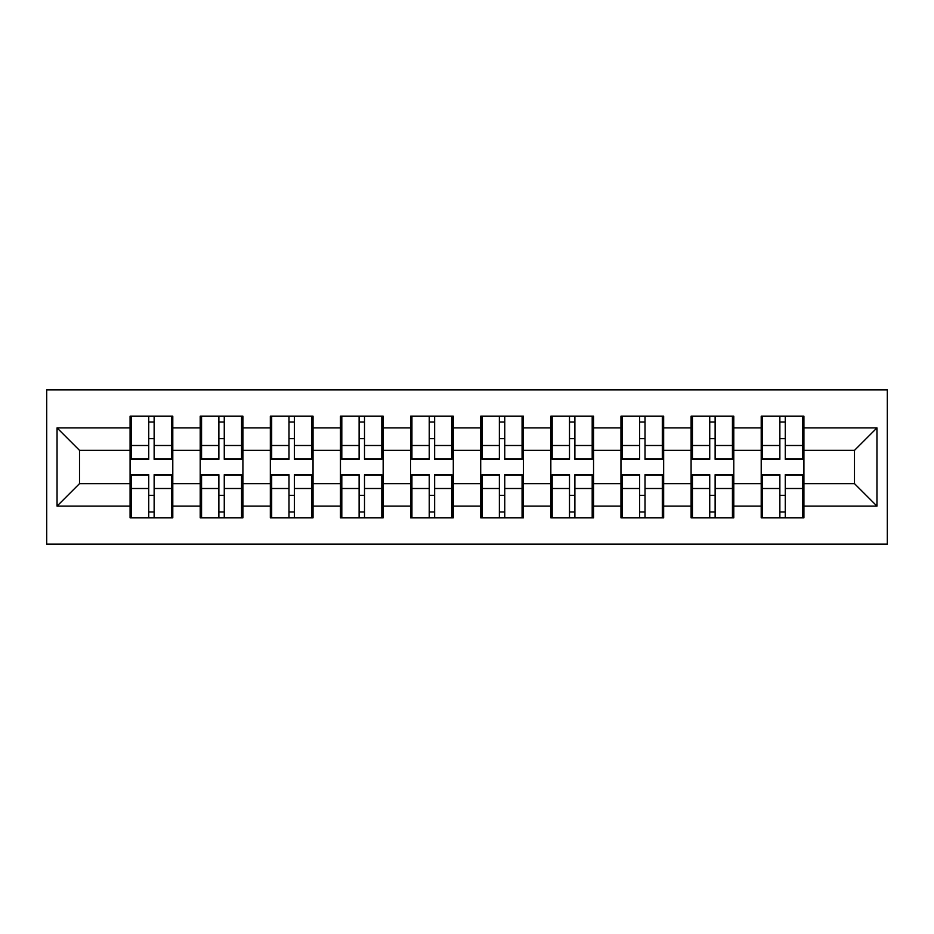 <?xml version="1.0" encoding="UTF-8"?>
<svg xmlns="http://www.w3.org/2000/svg" width="934" height="934" viewBox="0 0 934 934"><rect width="100%" height="100%" fill="white"/><g stroke="black" fill="none" stroke-linecap="round" stroke-linejoin="round"><path stroke-width="1.4" d="M46.7 544.09L887.3 544.09L887.3 389.91L46.7 389.91L46.7 544.09M803.917 495.545L802.563 495.545M762.564 495.545L761.21 495.545M761.21 438.455L762.564 438.455M802.563 438.455L803.917 438.455M803.917 432.617L802.563 432.617M762.564 432.617L761.21 432.617M761.21 501.383L762.564 501.383M802.563 501.383L803.917 501.383M733.785 495.545L732.443 495.545M692.433 495.545L691.09 495.545M691.09 438.455L692.433 438.455M732.443 438.455L733.785 438.455M733.785 432.617L732.443 432.617M692.433 432.617L691.09 432.617M691.09 501.383L692.433 501.383M732.443 501.383L733.785 501.383M663.665 495.545L662.311 495.545M622.313 495.545L620.958 495.545M620.958 438.455L622.313 438.455M662.311 438.455L663.665 438.455M663.665 432.617L662.311 432.617M622.313 432.617L620.958 432.617M620.958 501.383L622.313 501.383M662.311 501.383L663.665 501.383M593.545 495.545L592.191 495.545M552.181 495.545L550.838 495.545M550.838 438.455L552.181 438.455M592.191 438.455L593.545 438.455M593.545 432.617L592.191 432.617M552.181 432.617L550.838 432.617M550.838 501.383L552.181 501.383M592.191 501.383L593.545 501.383M523.414 495.545L522.071 495.545M482.061 495.545L480.706 495.545M480.706 438.455L482.061 438.455M522.071 438.455L523.414 438.455M523.414 432.617L522.071 432.617M482.061 432.617L480.706 432.617M480.706 501.383L482.061 501.383M522.071 501.383L523.414 501.383M453.294 495.545L451.939 495.545M411.929 495.545L410.586 495.545M410.586 438.455L411.929 438.455M451.939 438.455L453.294 438.455M453.294 432.617L451.939 432.617M411.929 432.617L410.586 432.617M410.586 501.383L411.929 501.383M451.939 501.383L453.294 501.383M383.162 495.545L381.819 495.545M341.809 495.545L340.455 495.545M340.455 438.455L341.809 438.455M381.819 438.455L383.162 438.455M383.162 432.617L381.819 432.617M341.809 432.617L340.455 432.617M340.455 501.383L341.809 501.383M381.819 501.383L383.162 501.383M313.042 495.545L311.687 495.545M271.689 495.545L270.335 495.545M270.335 438.455L271.689 438.455M311.687 438.455L313.042 438.455M313.042 432.617L311.687 432.617M271.689 432.617L270.335 432.617M270.335 501.383L271.689 501.383M311.687 501.383L313.042 501.383M242.91 495.545L241.567 495.545M201.557 495.545L200.215 495.545M200.215 438.455L201.557 438.455M241.567 438.455L242.91 438.455M242.91 432.617L241.567 432.617M201.557 432.617L200.215 432.617M200.215 501.383L201.557 501.383M241.567 501.383L242.91 501.383M854.482 483.637L854.482 450.363L803.917 450.363L803.917 483.637L854.482 483.637L876.956 506.111L876.956 427.889L803.917 427.889L803.917 416.202L761.21 416.202L761.21 450.363L733.785 450.363L733.785 483.637L761.21 483.637L761.21 450.363M876.956 506.111L803.917 506.111L803.917 517.798L761.21 517.798L761.21 506.111L733.785 506.111L733.785 517.798L691.09 517.798L691.09 506.111L663.665 506.111L663.665 517.798L620.958 517.798L620.958 506.111L593.545 506.111L593.545 517.798L550.838 517.798L550.838 506.111L523.414 506.111L523.414 517.798L480.706 517.798L480.706 506.111L453.294 506.111L453.294 517.798L410.586 517.798L410.586 506.111L383.162 506.111L383.162 517.798L340.455 517.798L340.455 506.111L313.042 506.111L313.042 517.798L270.335 517.798L270.335 506.111L242.91 506.111L242.91 517.798L200.215 517.798L200.215 506.111L172.79 506.111L172.79 517.798L130.083 517.798L130.083 506.111L57.044 506.111L57.044 427.889L130.083 427.889L130.083 450.363L79.518 450.363L79.518 483.637L130.083 483.637L130.083 450.363M761.21 427.889L733.785 427.889L733.785 416.202L691.09 416.202L691.09 427.889L663.665 427.889L663.665 416.202L620.958 416.202L620.958 427.889L593.545 427.889L593.545 416.202L550.838 416.202L550.838 427.889L523.414 427.889L523.414 416.202L480.706 416.202L480.706 427.889L453.294 427.889L453.294 416.202L410.586 416.202L410.586 427.889L383.162 427.889L383.162 416.202L340.455 416.202L340.455 427.889L313.042 427.889L313.042 416.202L270.335 416.202L270.335 427.889L242.91 427.889L242.91 416.202L200.215 416.202L200.215 427.889L172.79 427.889L172.79 416.202L130.083 416.202L130.083 427.889M761.21 483.637L761.21 506.111M733.785 483.637L733.785 506.111M733.785 427.889L733.785 450.363M663.665 483.637L691.09 483.637L691.09 450.363L663.665 450.363L663.665 506.111M691.09 483.637L691.09 506.111M691.09 427.889L691.09 450.363M663.665 427.889L663.665 450.363M593.545 483.637L620.958 483.637L620.958 450.363L593.545 450.363L593.545 506.111M620.958 483.637L620.958 506.111M620.958 427.889L620.958 450.363M593.545 427.889L593.545 450.363M523.414 483.637L550.838 483.637L550.838 450.363L523.414 450.363L523.414 506.111M550.838 483.637L550.838 506.111M550.838 427.889L550.838 450.363M523.414 427.889L523.414 450.363M453.294 483.637L480.706 483.637L480.706 450.363L453.294 450.363L453.294 506.111M480.706 483.637L480.706 506.111M480.706 427.889L480.706 450.363M453.294 427.889L453.294 450.363M383.162 483.637L410.586 483.637L410.586 450.363L383.162 450.363L383.162 506.111M410.586 483.637L410.586 506.111M410.586 427.889L410.586 450.363M383.162 427.889L383.162 450.363M313.042 483.637L340.455 483.637L340.455 450.363L313.042 450.363L313.042 506.111M340.455 483.637L340.455 506.111M340.455 427.889L340.455 450.363M313.042 427.889L313.042 450.363M242.91 483.637L270.335 483.637L270.335 450.363L242.91 450.363L242.91 506.111M270.335 483.637L270.335 506.111M270.335 427.889L270.335 450.363M242.91 427.889L242.91 450.363M172.79 483.637L200.215 483.637L200.215 450.363L172.79 450.363L172.79 506.111M200.215 483.637L200.215 506.111M200.215 427.889L200.215 450.363M172.79 427.889L172.79 450.363M172.79 495.545L171.436 495.545M131.437 495.545L130.083 495.545M130.083 438.455L131.437 438.455M171.436 438.455L172.79 438.455M172.79 432.617L171.436 432.617M131.437 432.617L130.083 432.617M130.083 501.383L131.437 501.383M171.436 501.383L172.79 501.383M130.083 483.637L130.083 506.111M79.518 483.637L57.044 506.111M57.044 427.889L79.518 450.363M803.917 483.637L803.917 506.111M803.917 427.889L803.917 450.363M876.956 427.889L854.482 450.363M171.436 416.202L171.436 459.353L154.133 459.353L154.133 416.202M148.739 416.202L148.739 459.353L131.437 459.353L131.437 416.202M148.739 422.051L154.133 422.051M154.133 438.676L148.739 438.676M131.437 517.798L131.437 474.647L148.739 474.647L148.739 517.798M154.133 517.798L154.133 474.647L171.436 474.647L171.436 517.798M154.133 511.949L148.739 511.949M148.739 495.324L154.133 495.324M241.567 416.202L241.567 459.353L224.265 459.353L224.265 416.202M218.871 416.202L218.871 459.353L201.557 459.353L201.557 416.202M218.871 422.051L224.265 422.051M224.265 438.676L218.871 438.676M311.687 416.202L311.687 459.353L294.385 459.353L294.385 416.202M288.991 416.202L288.991 459.353L271.689 459.353L271.689 416.202M288.991 422.051L294.385 422.051M294.385 438.676L288.991 438.676M381.819 416.202L381.819 459.353L364.505 459.353L364.505 416.202M359.111 416.202L359.111 459.353L341.809 459.353L341.809 416.202M359.111 422.051L364.505 422.051M364.505 438.676L359.111 438.676M451.939 416.202L451.939 459.353L434.637 459.353L434.637 416.202M429.243 416.202L429.243 459.353L411.929 459.353L411.929 416.202M429.243 422.051L434.637 422.051M434.637 438.676L429.243 438.676M522.071 416.202L522.071 459.353L504.757 459.353L504.757 416.202M499.363 416.202L499.363 459.353L482.061 459.353L482.061 416.202M499.363 422.051L504.757 422.051M504.757 438.676L499.363 438.676M201.557 517.798L201.557 474.647L218.871 474.647L218.871 517.798M224.265 517.798L224.265 474.647L241.567 474.647L241.567 517.798M224.265 511.949L218.871 511.949M218.871 495.324L224.265 495.324M271.689 517.798L271.689 474.647L288.991 474.647L288.991 517.798M294.385 517.798L294.385 474.647L311.687 474.647L311.687 517.798M294.385 511.949L288.991 511.949M288.991 495.324L294.385 495.324M341.809 517.798L341.809 474.647L359.111 474.647L359.111 517.798M364.505 517.798L364.505 474.647L381.819 474.647L381.819 517.798M364.505 511.949L359.111 511.949M359.111 495.324L364.505 495.324M411.929 517.798L411.929 474.647L429.243 474.647L429.243 517.798M434.637 517.798L434.637 474.647L451.939 474.647L451.939 517.798M434.637 511.949L429.243 511.949M429.243 495.324L434.637 495.324M482.061 517.798L482.061 474.647L499.363 474.647L499.363 517.798M504.757 517.798L504.757 474.647L522.071 474.647L522.071 517.798M504.757 511.949L499.363 511.949M499.363 495.324L504.757 495.324M592.191 416.202L592.191 459.353L574.889 459.353L574.889 416.202M569.495 416.202L569.495 459.353L552.181 459.353L552.181 416.202M569.495 422.051L574.889 422.051M574.889 438.676L569.495 438.676M552.181 517.798L552.181 474.647L569.495 474.647L569.495 517.798M574.889 517.798L574.889 474.647L592.191 474.647L592.191 517.798M574.889 511.949L569.495 511.949M569.495 495.324L574.889 495.324M662.311 416.202L662.311 459.353L645.009 459.353L645.009 416.202M639.615 416.202L639.615 459.353L622.313 459.353L622.313 416.202M639.615 422.051L645.009 422.051M645.009 438.676L639.615 438.676M622.313 517.798L622.313 474.647L639.615 474.647L639.615 517.798M645.009 517.798L645.009 474.647L662.311 474.647L662.311 517.798M645.009 511.949L639.615 511.949M639.615 495.324L645.009 495.324M732.443 416.202L732.443 459.353L715.129 459.353L715.129 416.202M709.735 416.202L709.735 459.353L692.433 459.353L692.433 416.202M709.735 422.051L715.129 422.051M715.129 438.676L709.735 438.676M692.433 517.798L692.433 474.647L709.735 474.647L709.735 517.798M715.129 517.798L715.129 474.647L732.443 474.647L732.443 517.798M715.129 511.949L709.735 511.949M709.735 495.324L715.129 495.324M802.563 416.202L802.563 459.353L785.26 459.353L785.26 416.202M779.867 416.202L779.867 459.353L762.564 459.353L762.564 416.202M779.867 422.051L785.26 422.051M785.26 438.676L779.867 438.676M762.564 517.798L762.564 474.647L779.867 474.647L779.867 517.798M785.26 517.798L785.26 474.647L802.563 474.647L802.563 517.798M785.26 511.949L779.867 511.949M779.867 495.324L785.26 495.324M148.739 445.495L131.437 445.495M148.739 458.781L131.437 458.781M171.436 445.495L154.133 445.495M171.436 458.781L154.133 458.781M154.133 488.505L171.436 488.505M154.133 475.219L171.436 475.219M131.437 488.505L148.739 488.505M131.437 475.219L148.739 475.219M218.871 445.495L201.557 445.495M218.871 458.781L201.557 458.781M241.567 445.495L224.265 445.495M241.567 458.781L224.265 458.781M288.991 445.495L271.689 445.495M288.991 458.781L271.689 458.781M311.687 445.495L294.385 445.495M311.687 458.781L294.385 458.781M359.111 445.495L341.809 445.495M359.111 458.781L341.809 458.781M381.819 445.495L364.505 445.495M381.819 458.781L364.505 458.781M429.243 445.495L411.929 445.495M429.243 458.781L411.929 458.781M451.939 445.495L434.637 445.495M451.939 458.781L434.637 458.781M499.363 445.495L482.061 445.495M499.363 458.781L482.061 458.781M522.071 445.495L504.757 445.495M522.071 458.781L504.757 458.781M224.265 488.505L241.567 488.505M224.265 475.219L241.567 475.219M201.557 488.505L218.871 488.505M201.557 475.219L218.871 475.219M294.385 488.505L311.687 488.505M294.385 475.219L311.687 475.219M271.689 488.505L288.991 488.505M271.689 475.219L288.991 475.219M364.505 488.505L381.819 488.505M364.505 475.219L381.819 475.219M341.809 488.505L359.111 488.505M341.809 475.219L359.111 475.219M434.637 488.505L451.939 488.505M434.637 475.219L451.939 475.219M411.929 488.505L429.243 488.505M411.929 475.219L429.243 475.219M504.757 488.505L522.071 488.505M504.757 475.219L522.071 475.219M482.061 488.505L499.363 488.505M482.061 475.219L499.363 475.219M569.495 445.495L552.181 445.495M569.495 458.781L552.181 458.781M592.191 445.495L574.889 445.495M592.191 458.781L574.889 458.781M574.889 488.505L592.191 488.505M574.889 475.219L592.191 475.219M552.181 488.505L569.495 488.505M552.181 475.219L569.495 475.219M639.615 445.495L622.313 445.495M639.615 458.781L622.313 458.781M662.311 445.495L645.009 445.495M662.311 458.781L645.009 458.781M645.009 488.505L662.311 488.505M645.009 475.219L662.311 475.219M622.313 488.505L639.615 488.505M622.313 475.219L639.615 475.219M709.735 445.495L692.433 445.495M709.735 458.781L692.433 458.781M732.443 445.495L715.129 445.495M732.443 458.781L715.129 458.781M715.129 488.505L732.443 488.505M715.129 475.219L732.443 475.219M692.433 488.505L709.735 488.505M692.433 475.219L709.735 475.219M779.867 445.495L762.564 445.495M779.867 458.781L762.564 458.781M802.563 445.495L785.26 445.495M802.563 458.781L785.26 458.781M785.26 488.505L802.563 488.505M785.26 475.219L802.563 475.219M762.564 488.505L779.867 488.505M762.564 475.219L779.867 475.219"/></g></svg>
